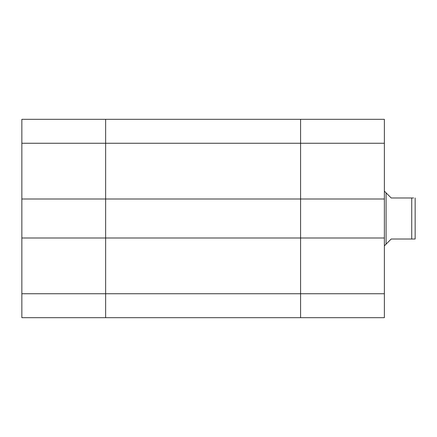 <?xml version="1.0" encoding="UTF-8"?>
<svg xmlns="http://www.w3.org/2000/svg" width="437" height="437" viewBox="0 0 437 437"><rect width="100%" height="100%" fill="white"/><g stroke="black" fill="none" stroke-linecap="round" stroke-linejoin="round"><path stroke-width="0.66" d="M384.369 317.683L300.58 317.683L300.58 293.74L300.58 317.683L384.369 317.683L384.369 143.26L300.58 143.26L300.58 199.004L384.369 199.004M300.58 119.317L105.639 119.317L105.639 199.004L21.85 199.004L21.85 119.317L300.58 119.317L300.58 143.26L300.58 119.317L384.369 119.317L384.369 143.26M384.369 237.996L105.639 237.996L105.639 199.004L300.58 199.004L300.58 293.74L384.369 293.74M105.639 317.683L300.58 317.683L21.85 317.683L21.85 237.996L105.639 237.996L105.639 317.683L105.639 293.74L300.58 293.74L300.58 143.26L105.639 143.26L105.639 293.74L21.85 293.74M415.15 197.977L415.15 239.023L411.73 239.023L411.73 197.977L413.637 197.977M411.73 197.977L391.208 197.977L386.079 192.848L386.079 244.152L391.208 239.023L411.73 239.023M415.15 218.5L415.15 202.599M413.435 239.023L415.15 239.023M21.85 199.004L21.85 237.996M105.639 119.317L105.639 143.26L21.85 143.26M386.079 244.152L384.369 245.862M386.079 192.848L384.369 191.138"/></g></svg>
